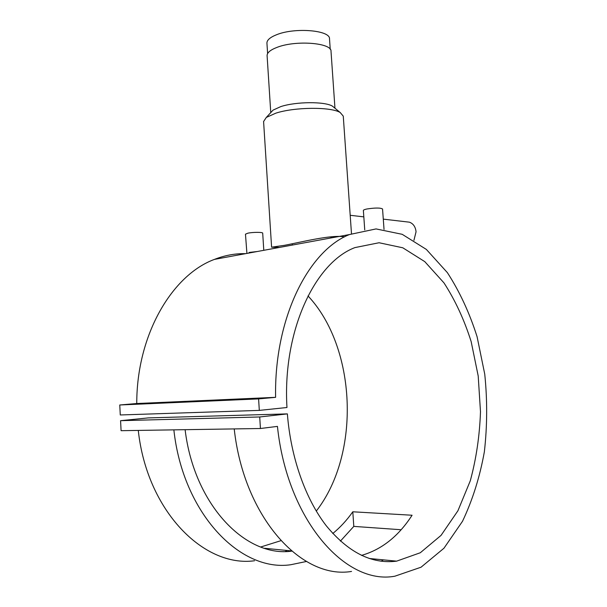 <?xml version="1.0" encoding="UTF-8"?>
<svg xmlns="http://www.w3.org/2000/svg" width="607" height="607" viewBox="0 0 607 607"><rect width="100%" height="100%" fill="white"/><g stroke="black" fill="none" stroke-linecap="round" stroke-linejoin="round"><path stroke-width="0.91" d="M330.231 49.319L329.518 38.924C330.542 30.229 294.812 27.178 276.557 34.743C270.123 37.308 266.913 40.085 266.928 43.082L266.936 43.196M384.034 229.431L382.547 208.975C380.422 207.731 375.225 207.731 366.969 208.975C364.617 209.468 363.418 209.961 363.365 210.447L364.746 229.901M257.322 251.503L249.136 252.459M246.912 253.423L245.471 234.173L247.937 233.164C252.891 232.086 263.036 232.102 262.702 233.171L263.787 250.319M406.736 221.866L409.414 222.177C413.268 223.596 415.484 226.79 416.061 231.76L413.936 240.334M334.525 107.864L332.461 106.164C324.912 101.377 295.882 101.566 280.791 106.604L273.089 110.102L271.086 112.265M351.483 233.695L343.266 116.134L340.201 112.523C331.043 106.711 294.577 106.984 275.821 113.168L266.298 117.432L263.59 121.544M334.958 108.213L331.02 51.375C332.097 42.824 295.601 39.918 276.936 47.407C270.365 49.941 267.088 52.672 267.095 55.624L267.103 55.738M279.531 247.421L271.595 247.186L284.372 245.342C301.171 242.193 331.498 234.423 344.564 236.882M234.219 428.914C243.953 517.741 301.747 579.852 351.529 571.437M381.15 561.225L383.366 559.859M401.106 529.736L353.805 526.39L340.398 541.118M306.444 561.475L290.73 564.738C240.205 572.249 182.882 513.385 173.86 429.862M138.282 430.424C146.894 510.828 203.762 567.75 254.553 560.754M285.427 551.452L287.194 550.488M245.6 253.658C235.175 253.423 224.795 255.327 214.468 259.386C172.297 274.857 136.628 334.571 136.757 403.526L119.761 404.983L120.277 414.968L259.31 410.393L286.967 407.509C282.392 330.785 315.109 262.558 354.913 247.603L379.072 242.747L402.798 247.793L424.779 261.632L443.975 282.892C455.174 300.184 464.234 319.752 471.161 341.597L478.202 375.991L480.486 411.705C479.659 435.697 476.26 458.725 470.296 480.774L457.921 510.775L441.054 535.382L420.302 552.749L396.621 561.149C371.757 564.305 348.274 552.461 326.164 525.632C305.382 498.711 290.753 457.428 287.377 413.891L148.275 417.904L120.573 420.681L121.089 430.689L260.433 428.504L277.437 426.395C287.149 519.873 345.466 585.429 394.838 576.21L421.046 567.211L443.952 548.235L462.504 521.292C472.549 500.138 479.841 476.965 484.363 451.783C487.284 426.038 487.413 400.165 484.75 374.178L477.079 336.695C469.522 312.878 459.62 291.527 447.374 272.634L426.342 249.409L402.191 234.31L376.052 228.922L349.397 234.568C308.591 250.691 274.106 318.022 275.601 397.335L136.757 403.526M332.78 533.523C340.193 527.445 346.863 520.199 352.804 511.792L412.077 515.237C398.549 536.224 381.682 549.608 361.484 555.397M185.112 429.688C194.096 504.842 245.706 557.666 291.717 551.148M307.999 295.928C356.142 347.105 361.347 453.163 316.277 511.086M280.829 540.7L260.79 546.975M275.601 397.335L258.597 398.898L119.761 404.983M258.597 398.898L259.31 410.393M287.377 413.891L259.72 416.971L120.573 420.681M259.72 416.971L260.433 428.504M330.861 237.231L331.817 237.8M251.245 252.451L254.545 252.019M353.805 526.39L352.804 511.792M266.928 43.082L267.611 53.583M249.598 252.929L249.568 252.375M350.201 215.288L363.821 216.874M383.283 219.135L409.414 222.177M332.461 106.164L340.201 112.523M292.233 243.794L292.316 245.069M349.397 234.568L214.468 259.386M396.621 561.149L369.155 558.47M291.428 550.906L264.69 548.296M330.83 236.821L330.914 237.967M263.582 121.43L271.595 247.186M267.095 55.624L270.76 112.614M273.089 110.102L266.298 117.432"/></g></svg>
